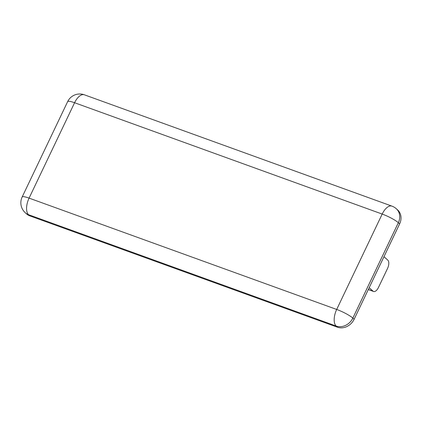 <?xml version="1.0" encoding="UTF-8"?>
<svg xmlns="http://www.w3.org/2000/svg" width="422" height="422" viewBox="0 0 422 422"><rect width="100%" height="100%" fill="white"/><g stroke="black" fill="none" stroke-linecap="round" stroke-linejoin="round"><path stroke-width="0.63" d="M399.634 223.871L398.342 222.705A13.409 11.457 132.1 0 0 396.342 208.779L397.635 209.945A13.409 11.457 132.1 0 1 399.634 223.871L354.137 319.264A13.409 11.457 132.1 0 1 337.463 327.214L29.857 215.879A13.409 11.457 132.1 0 1 26.56 213.907L25.267 212.741A13.409 11.457 132.1 0 0 28.564 214.708L29.857 215.879M368.353 289.455L373.016 291.143L369.197 287.693M373.016 291.143A6.705 3.292 109.9 0 0 373.575 291.481A6.705 3.292 109.9 0 0 378.444 287.514L387.544 268.434A6.705 3.292 109.9 0 0 387.802 260.137L383.983 256.692M84.316 94.786A13.409 13.409 0 0 0 67.652 101.623A13.409 2.289 -154.5 0 1 74.583 102.731A13.409 6.578 109.9 0 1 84.316 94.786L391.922 206.121A13.409 6.578 109.9 0 0 382.19 214.065L74.583 102.731L29.081 198.118L336.687 309.453L382.19 214.065A13.409 2.289 -154.5 0 1 398.342 222.705L352.845 318.098L354.137 319.264M337.463 327.214L336.17 326.048L28.564 214.708A13.409 6.578 109.9 0 1 29.081 198.118A13.409 2.289 -154.5 0 0 22.15 197.016L67.652 101.623M352.845 318.098A13.409 11.457 132.1 0 1 336.17 326.048A13.409 6.578 109.9 0 1 336.687 309.453A13.409 2.289 -154.5 0 1 352.845 318.098M22.15 197.016A13.409 13.409 0 0 0 25.267 212.741M396.342 208.779A13.409 13.409 0 0 0 391.922 206.121M373.575 291.481L368.3 289.571"/></g></svg>
